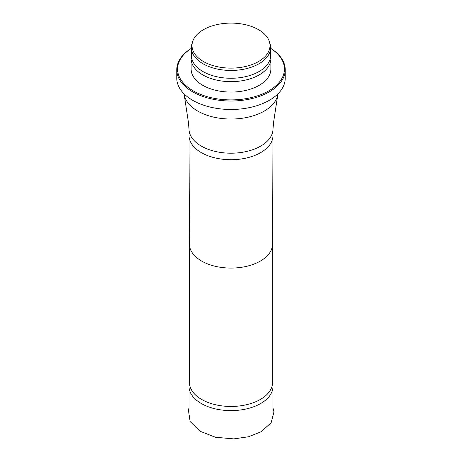 <?xml version="1.0" encoding="UTF-8"?>
<svg xmlns="http://www.w3.org/2000/svg" width="462" height="462" viewBox="0 0 462 462"><rect width="100%" height="100%" fill="white"/><g stroke="black" fill="none" stroke-linecap="round" stroke-linejoin="round"><path stroke-width="0.69" d="M189.443 381.704L189.097 384.834A41.99 24.243 0 0 0 189.01 386.376A41.99 24.243 0 0 0 231 410.614A41.99 24.243 0 0 0 272.99 386.376A41.99 24.243 0 0 0 272.903 384.834L272.557 381.704M189.443 244.109L189.443 382.467A41.557 23.995 0 0 0 231 406.462A41.557 23.995 0 0 0 272.557 382.467L272.557 244.109M184.072 93.861A47.055 27.166 0 0 0 231 119.034A47.055 27.166 0 0 0 277.928 93.861M203.43 61.527A38.993 22.511 0 0 0 249.284 65.494A38.993 22.511 0 0 0 269.282 41.343A38.993 22.511 0 0 0 231 23.1A38.993 22.511 0 0 0 192.718 41.343A38.993 22.511 0 0 0 203.43 61.527M192.718 41.343L192.088 43.232A39.634 22.881 0 0 0 191.366 47.563A39.634 22.881 0 0 0 202.974 63.744A39.634 22.881 0 0 0 246.165 68.705A39.634 22.881 0 0 0 270.634 47.563A39.634 22.881 0 0 0 269.912 43.232L269.282 41.343M191.366 47.563L191.366 55.376A39.634 22.881 0 0 0 202.974 71.558A39.634 22.881 0 0 0 246.165 76.519A39.634 22.881 0 0 0 270.634 55.376L270.634 47.563M191.366 54.891L191.164 57.658A39.871 23.019 0 0 0 191.129 58.634A39.871 23.019 0 0 0 202.806 74.913A39.871 23.019 0 0 0 246.258 79.903A39.871 23.019 0 0 0 270.871 58.634A39.871 23.019 0 0 0 270.836 57.658L270.634 54.891M191.129 58.634L191.129 69.052A39.871 23.019 0 0 0 202.806 85.331A39.871 23.019 0 0 0 246.258 90.321A39.871 23.019 0 0 0 270.871 69.052L270.871 58.634M191.366 48.36A53.43 30.85 0 0 0 193.22 90.864A53.43 30.85 0 0 0 267.821 91.407A53.43 30.85 0 0 0 270.634 48.36M191.366 48.331A54.227 31.312 0 0 0 176.773 69.704A54.227 31.312 0 0 0 192.654 91.846A54.227 31.312 0 0 0 251.755 98.631A54.227 31.312 0 0 0 285.227 69.704A54.227 31.312 0 0 0 270.634 48.331M176.773 69.704L176.773 78.17A54.227 31.312 0 0 0 192.654 100.306A54.227 31.312 0 0 0 251.755 107.097A54.227 31.312 0 0 0 285.227 78.17L285.227 69.704M189.443 244.086A41.557 23.995 0 0 0 189.443 244.138A41.557 23.995 0 0 0 231 268.075A41.557 23.995 0 0 0 272.557 244.138A41.557 23.995 0 0 0 272.557 244.086M272.99 128.962A41.99 24.243 0 0 1 231 153.199A41.99 24.243 0 0 1 189.01 128.962L189.01 135.47A41.99 24.243 0 0 0 189.01 135.528A41.99 24.243 0 0 0 231 159.713A41.99 24.243 0 0 0 272.99 135.528A41.99 24.243 0 0 0 272.99 135.47L272.99 128.962L273.654 121.847L277.951 93.67M272.99 407.94L273.966 411.879L271.136 422.759L261.128 431.733L248.544 436.763L233.772 438.9L215.471 437.254L200.04 431.242L190.119 421.54L188.392 409.996L189.01 408.004M189.01 386.376L189.01 413.854M272.99 386.376L272.99 413.854M272.557 244.138L272.99 135.528M189.443 244.138L189.01 135.528M189.01 128.962L188.346 121.847L184.049 93.67"/></g></svg>
